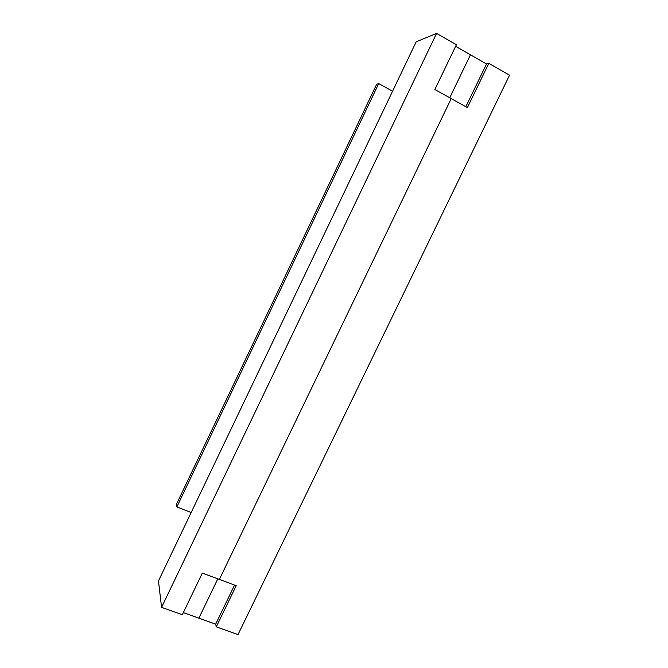 <?xml version="1.0" encoding="UTF-8"?>
<svg xmlns="http://www.w3.org/2000/svg" width="668" height="668" viewBox="0 0 668 668"><rect width="100%" height="100%" fill="white"/><g stroke="black" fill="none" stroke-linecap="round" stroke-linejoin="round"><path stroke-width="1" d="M455.626 46.301L470.456 54.793L449.739 97.778L470.456 54.793L486.504 63.978L488.817 63.335L467.416 107.581L434.851 89.52L456.378 44.748L436.58 33.4L416.189 41.808L158.458 580.951L161.572 607.371L182.306 614.752L202.329 573.111L236.205 585.677L216.29 626.86L215.664 624.171L198.855 618.167L217.81 578.847L198.855 618.167L183.324 612.623M234.568 585.068L215.664 624.171M486.504 63.978L465.846 106.713M219.354 579.423L451.217 98.597L219.354 579.423M216.29 626.86L238.008 634.6L509.542 75.217L488.817 63.335M378.706 83.617L376.668 84.26L176.352 504.457L176.845 506.945L378.706 83.617L392.575 91.199M191.182 512.498L176.845 506.945M161.572 607.371L436.58 33.4"/></g></svg>
